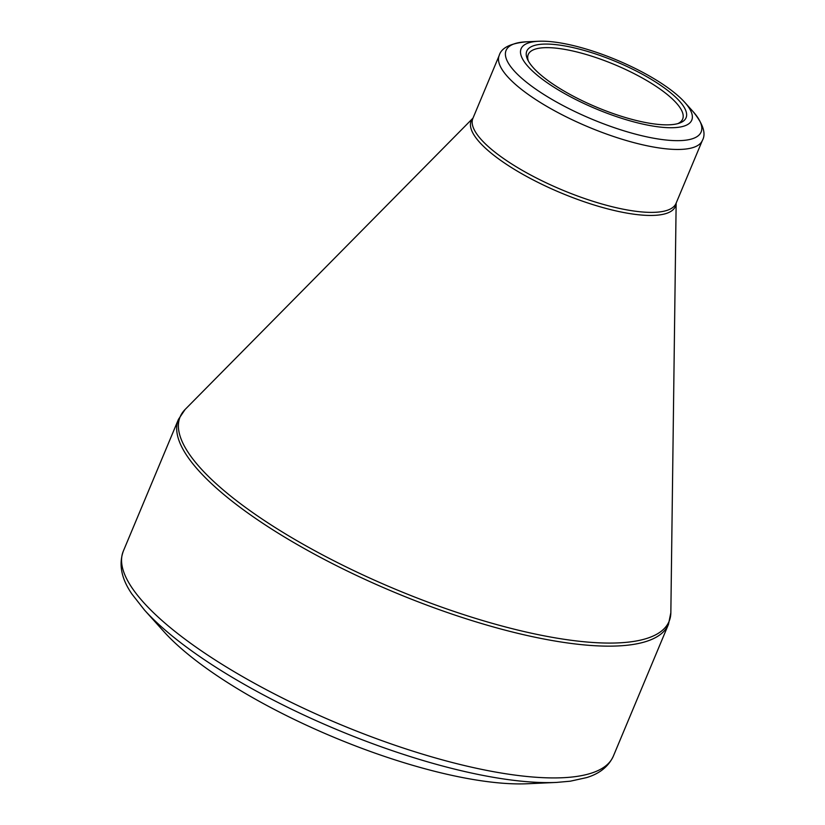 <?xml version="1.0" encoding="UTF-8"?>
<svg xmlns="http://www.w3.org/2000/svg" width="825" height="825" viewBox="0 0 825 825"><rect width="100%" height="100%" fill="white"/><g stroke="black" fill="none" stroke-linecap="round" stroke-linejoin="round"><path stroke-width="1.24" d="M556.555 782.42L527.423 783.75A230.35 66.062 -157.3 0 1 163.989 631.723L144.478 610.046A261.185 74.9 -157.3 0 0 556.555 782.42L570.312 781.192L586.513 777.624C599.548 773.716 608.489 766.559 613.346 756.154A265.588 76.168 22.7 0 1 575.984 776.542A265.588 76.168 22.7 0 1 284.852 699.208A265.588 76.168 22.7 0 1 123.307 551.172C118.552 564.64 121.471 578.985 132.041 594.196L144.478 610.046M534.115 41.663A92.493 26.524 -157.3 0 1 538.777 41.25A92.493 26.524 -157.3 0 1 684.698 102.29A92.493 26.524 -157.3 0 1 600.198 110.571A92.493 26.524 -157.3 0 1 534.115 41.663M673.932 124.4A86.326 24.76 -157.3 0 1 591.04 104.785A86.326 24.76 -157.3 0 1 527.577 59.513A86.326 24.76 -157.3 0 1 615.986 61.617A86.326 24.76 -157.3 0 1 679.563 123.08A86.326 24.76 -157.3 0 1 673.932 124.4M677.851 123.616A83.686 23.997 22.7 0 0 682.657 119.089A83.686 23.997 22.7 0 0 631.754 72.445A83.686 23.997 22.7 0 0 540.024 48.077A83.686 23.997 22.7 0 0 528.248 54.502A83.686 23.997 22.7 0 0 528.402 61.102M472.983 118.14L185.13 409.448A265 75.993 22.7 0 0 328.144 557.824A265 75.993 22.7 0 0 631.826 641.695A265 75.993 22.7 0 0 670.849 612.624L668.467 624.37A265.588 76.168 -157.3 0 1 631.115 644.758A265.588 76.168 -157.3 0 1 339.983 567.425A265.588 76.168 -157.3 0 1 178.437 419.389L123.307 551.172M676.139 203.146A110.694 31.742 -157.3 0 1 561.052 192.947A110.694 31.742 -157.3 0 1 472.972 118.161M686.885 148.892A110.117 31.577 -157.3 0 1 566.187 116.83A110.117 31.577 -157.3 0 1 499.207 55.45L472.89 118.377A110.117 31.577 22.7 0 0 562.279 189.998A110.117 31.577 22.7 0 0 676.046 203.362L702.374 140.436A110.117 31.577 -157.3 0 1 686.885 148.892M538.777 41.25L526.288 41.817A105.703 30.319 22.7 0 0 520.957 42.292A105.703 30.319 22.7 0 0 550.543 98.577A105.703 30.319 22.7 0 0 686.256 140.106A105.703 30.319 22.7 0 0 693.062 111.581C703.168 124.018 706.272 133.64 702.374 140.436M668.467 624.37L613.346 756.154M676.149 203.125L670.849 612.624M684.698 102.29L693.062 111.581M526.288 41.817C510.335 43.364 501.311 47.902 499.207 55.45M178.437 419.389L185.13 409.448"/></g></svg>
